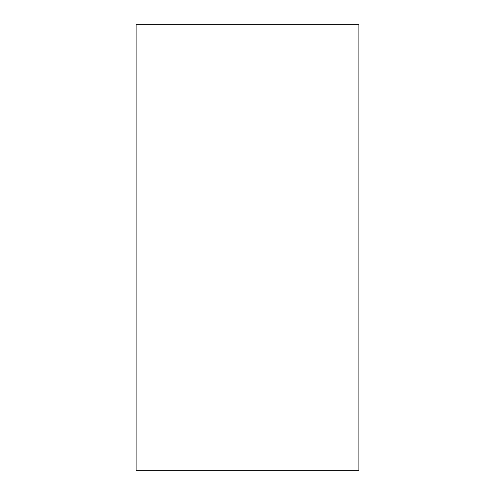 <?xml version="1.0" encoding="UTF-8"?>
<svg xmlns="http://www.w3.org/2000/svg" width="495" height="495" viewBox="0 0 495 495"><rect width="100%" height="100%" fill="white"/><g stroke="black" fill="none" stroke-linecap="round" stroke-linejoin="round"><path stroke-width="0.74" d="M136.125 24.75L358.875 24.75L358.875 470.25L136.125 470.25L136.125 24.75"/></g></svg>
